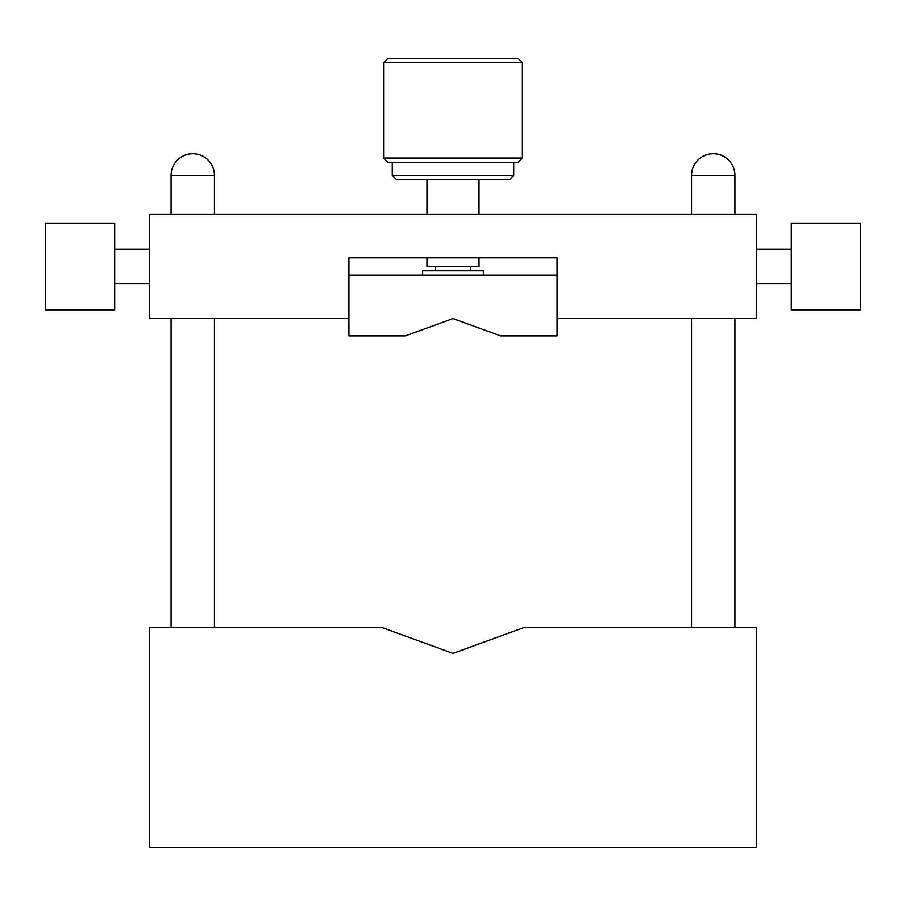 <?xml version="1.0" encoding="UTF-8"?>
<svg xmlns="http://www.w3.org/2000/svg" width="906" height="906" viewBox="0 0 906 906"><rect width="100%" height="100%" fill="white"/><g stroke="black" fill="none" stroke-linecap="round" stroke-linejoin="round"><path stroke-width="1.36" d="M524.495 627.36L756.612 627.36L756.612 847.688L149.388 847.688L149.388 627.36L381.505 627.36L453 653.385L524.495 627.36M171.075 175.413A21.687 21.687 0 0 1 192.763 153.726A21.687 21.687 0 0 1 214.45 175.413L171.075 175.413L171.075 214.45M691.55 175.413A21.687 21.687 0 0 1 713.237 153.726A21.687 21.687 0 0 1 734.925 175.413L691.55 175.413L691.55 214.45M557.088 318.55L756.612 318.55L756.612 214.45L149.388 214.45L149.388 318.55L348.912 318.55L348.912 257.825L557.088 257.825L557.088 318.55M435.65 266.5L435.65 270.837M470.35 266.5L470.35 270.837M426.975 179.75L426.975 214.45M426.975 257.825L426.975 266.5L479.025 266.5L479.025 257.825M479.025 179.75L479.025 214.45M509.387 179.75L396.613 179.75L392.275 175.413L513.725 175.413L509.387 179.75M392.275 162.401L392.275 175.413M513.725 162.401L513.725 175.413M518.062 162.401L387.938 162.401L383.6 158.063L522.4 158.063L518.062 162.401M383.6 62.65L387.938 58.312L518.062 58.312L522.4 62.65L383.6 62.65L383.6 158.063M522.4 62.65L522.4 158.063M348.912 335.9L405.333 335.9L453 318.55L500.667 335.9L557.088 335.9L557.088 275.175L348.912 275.175L348.912 335.9M422.638 275.175L422.638 270.837L483.362 270.837L483.362 275.175M45.3 266.5L45.3 309.875L114.7 309.875L114.7 223.125L45.3 223.125L45.3 266.5M860.7 266.5L860.7 223.125L791.3 223.125L791.3 309.875L860.7 309.875L860.7 266.5M214.45 175.413L214.45 214.45M214.45 318.55L214.45 627.36M171.075 318.55L171.075 627.36M734.925 175.413L734.925 214.45M734.925 318.55L734.925 627.36M691.55 318.55L691.55 627.36M114.7 283.85L149.388 283.85M114.7 249.15L149.388 249.15M791.3 249.15L756.612 249.15M791.3 283.85L756.612 283.85"/></g></svg>
